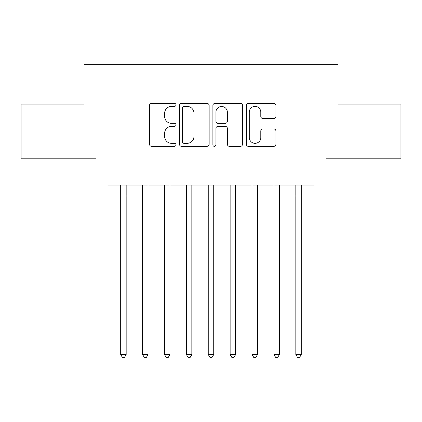 <?xml version="1.0" encoding="UTF-8"?>
<svg xmlns="http://www.w3.org/2000/svg" width="422" height="422" viewBox="0 0 422 422"><rect width="100%" height="100%" fill="white"/><g stroke="black" fill="none" stroke-linecap="round" stroke-linejoin="round"><path stroke-width="0.63" d="M175.974 104.878A1.503 1.503 0 0 0 174.471 103.374L151.64 103.374A2.147 2.147 0 0 0 149.493 105.521L149.493 144.197A2.147 2.147 0 0 0 151.64 146.35L174.471 146.35A1.503 1.503 0 0 0 175.974 144.846A1.503 1.503 0 0 0 174.471 143.338L171.517 143.338A6.873 6.873 0 0 1 164.643 136.464L164.643 133.241A6.873 6.873 0 0 1 171.517 126.363L174.471 126.363A1.503 1.503 0 0 0 175.974 124.859A1.503 1.503 0 0 0 174.471 123.356L171.517 123.356A6.873 6.873 0 0 1 164.643 116.483L164.643 113.26A6.873 6.873 0 0 1 171.517 106.381L174.471 106.381A1.503 1.503 0 0 0 175.974 104.878M273.794 118.524A2.147 2.147 0 0 0 275.946 116.372L275.946 105.521A2.147 2.147 0 0 0 273.794 103.374L248.442 103.374A2.147 2.147 0 0 0 246.29 105.521L246.29 144.197A2.147 2.147 0 0 0 248.442 146.35L273.794 146.35A2.147 2.147 0 0 0 275.946 144.197L275.946 131.094A2.147 2.147 0 0 0 273.794 128.942L262.943 128.942A2.147 2.147 0 0 0 260.796 131.094L260.796 137.593A5.75 5.75 0 0 1 255.046 143.338A5.75 5.75 0 0 1 249.302 137.593L249.302 112.131A5.75 5.75 0 0 1 255.046 106.381A5.75 5.75 0 0 1 260.796 112.131L260.796 116.372A2.147 2.147 0 0 0 262.943 118.524L273.794 118.524M107.019 196.003L107.019 185.058L314.981 185.058L314.981 196.003L325.926 196.003L325.926 158.793L400.9 158.793L400.9 104.065L337.964 104.065L337.964 64.661L84.036 64.661L84.036 104.065L21.1 104.065L21.1 158.793L96.074 158.793L96.074 196.003L120.703 196.003M209.122 105.521A2.147 2.147 0 0 0 206.97 103.374L181.618 103.374A2.147 2.147 0 0 0 179.466 105.521L179.466 144.197A2.147 2.147 0 0 0 181.618 146.35L206.97 146.35A2.147 2.147 0 0 0 209.122 144.197L209.122 105.521M215.03 103.374L240.382 103.374A2.147 2.147 0 0 1 242.534 105.521L242.534 144.197A2.147 2.147 0 0 1 240.382 146.35L229.531 146.35A2.147 2.147 0 0 1 227.384 144.197L227.384 128.515A2.147 2.147 0 0 0 225.237 126.363L218.037 126.363A2.147 2.147 0 0 0 215.89 128.515L215.89 144.846A1.503 1.503 0 0 1 214.387 146.35A1.503 1.503 0 0 1 212.878 144.846L212.878 105.521A2.147 2.147 0 0 1 215.03 103.374M126.173 196.003L142.594 196.003M148.064 196.003L164.485 196.003M169.955 196.003L186.371 196.003M191.846 196.003L208.262 196.003M213.738 196.003L230.154 196.003M235.629 196.003L252.045 196.003M257.515 196.003L273.936 196.003M279.406 196.003L295.827 196.003M301.297 196.003L314.981 196.003M183.981 106.381A1.503 1.503 0 0 0 182.478 107.884L182.478 141.834A1.503 1.503 0 0 0 183.981 143.338L187.094 143.338A6.873 6.873 0 0 0 193.972 136.464L193.972 113.26A6.873 6.873 0 0 0 187.094 106.381L183.981 106.381M227.384 112.236A5.75 5.75 0 0 0 221.634 106.492A5.75 5.75 0 0 0 215.89 112.236L215.89 121.209A2.147 2.147 0 0 0 218.037 123.356L225.237 123.356A2.147 2.147 0 0 0 227.384 121.209L227.384 112.236M126.173 185.058L126.173 354.491L120.703 354.491L120.703 185.058M126.173 354.491L124.532 357.339L122.343 357.339L120.703 354.491M148.064 185.058L148.064 354.491L142.594 354.491L142.594 185.058M148.064 354.491L146.423 357.339L144.234 357.339L142.594 354.491M169.955 185.058L169.955 354.491L164.485 354.491L164.485 185.058M169.955 354.491L168.315 357.339L166.126 357.339L164.485 354.491M191.846 185.058L191.846 354.491L186.371 354.491L186.371 185.058M191.846 354.491L190.206 357.339L188.017 357.339L186.371 354.491M213.738 185.058L213.738 354.491L208.262 354.491L208.262 185.058M213.738 354.491L212.092 357.339L209.908 357.339L208.262 354.491M235.629 185.058L235.629 354.491L230.154 354.491L230.154 185.058M235.629 354.491L233.983 357.339L231.794 357.339L230.154 354.491M257.515 185.058L257.515 354.491L252.045 354.491L252.045 185.058M257.515 354.491L255.874 357.339L253.685 357.339L252.045 354.491M279.406 185.058L279.406 354.491L273.936 354.491L273.936 185.058M279.406 354.491L277.766 357.339L275.577 357.339L273.936 354.491M301.297 185.058L301.297 354.491L295.827 354.491L295.827 185.058M301.297 354.491L299.657 357.339L297.468 357.339L295.827 354.491"/></g></svg>
